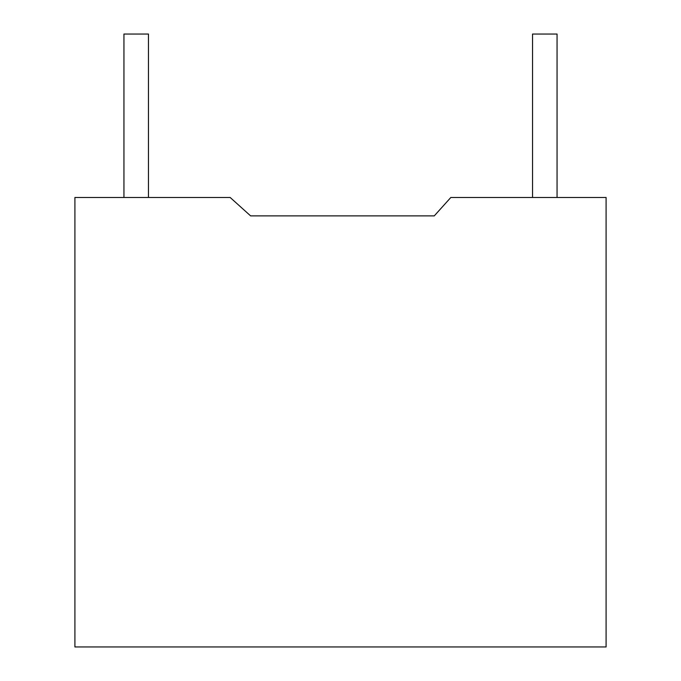 <?xml version="1.0" encoding="UTF-8"?>
<svg xmlns="http://www.w3.org/2000/svg" width="681" height="681" viewBox="0 0 681 681"><rect width="100%" height="100%" fill="white"/><g stroke="black" fill="none" stroke-linecap="round" stroke-linejoin="round"><path stroke-width="1.02" d="M434.274 215.877L250.608 215.877L434.274 215.877L450.822 197.49L606.09 197.49L606.09 646.95L74.91 646.95L74.91 197.49L230.178 197.49L250.608 215.877M532.542 197.49L532.542 34.05L557.058 34.05L557.058 197.49M123.942 197.49L123.942 34.05L148.458 34.05L148.458 197.49"/></g></svg>
